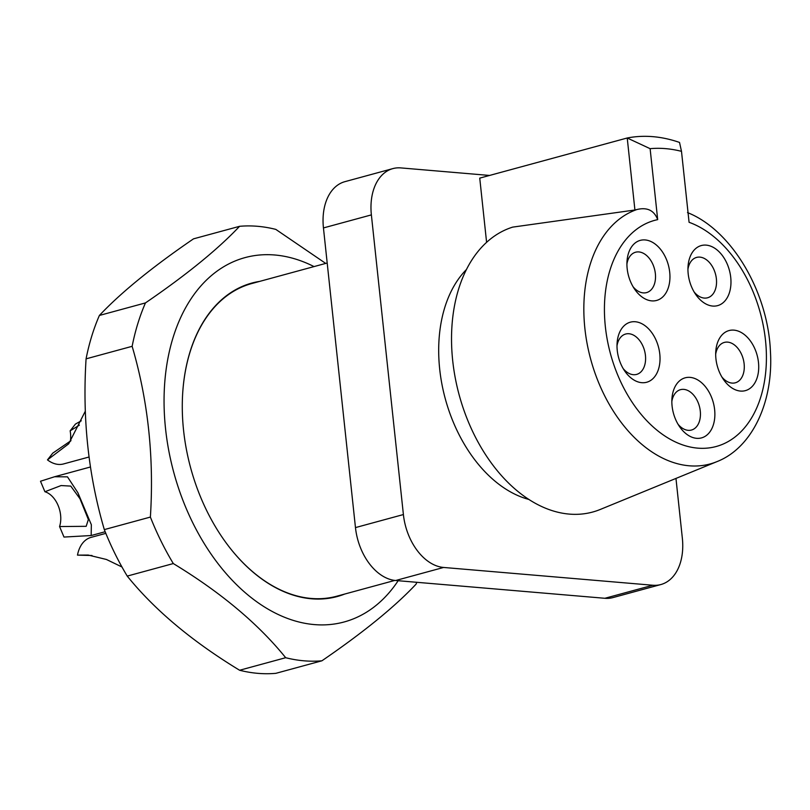 <?xml version="1.0" encoding="UTF-8"?>
<svg xmlns="http://www.w3.org/2000/svg" width="810" height="810" viewBox="0 0 810 810"><rect width="100%" height="100%" fill="white"/><g stroke="black" fill="none" stroke-linecap="round" stroke-linejoin="round"><path stroke-width="1.21" d="M721.882 377.014A20.918 13.861 74.8 0 0 735.318 382.796A20.918 13.861 74.8 0 0 744.127 363.822A20.918 13.861 74.8 0 0 724.332 342.417A20.918 13.861 74.8 0 0 715.686 354.213M678.041 424.258A20.918 13.861 74.8 0 0 691.477 430.039A20.918 13.861 74.8 0 0 700.285 411.075A20.918 13.861 74.8 0 0 680.491 389.671A20.918 13.861 74.8 0 0 671.844 401.466M623.204 368.621A20.918 13.861 74.8 0 0 636.64 374.402A20.918 13.861 74.8 0 0 645.438 355.438A20.918 13.861 74.8 0 0 625.654 334.034A20.918 13.861 74.8 0 0 616.997 345.829M633.126 286.821A20.918 13.861 74.8 0 0 646.552 292.602A20.918 13.861 74.8 0 0 655.361 273.628A20.918 13.861 74.8 0 0 635.567 252.224A20.918 13.861 74.8 0 0 626.92 264.019M694.14 292.005A20.918 13.861 74.8 0 0 707.576 297.786A20.918 13.861 74.8 0 0 716.384 278.822A20.918 13.861 74.8 0 0 696.59 257.418A20.918 13.861 74.8 0 0 687.943 269.214M489.574 175.446L400.899 167.913A51.03 33.817 74.8 0 0 392.84 168.612A51.03 33.817 74.8 0 0 371.375 214.893L323.443 227.934A51.03 33.817 -105.2 0 1 344.908 181.663L392.84 168.612M604.888 598.286L652.819 585.245A51.03 33.817 74.8 0 0 660.889 584.537L612.957 597.588A51.03 33.817 -105.2 0 1 604.888 598.286L395.675 580.507A51.03 33.817 -105.2 0 1 355.468 527.594L403.4 514.553L371.375 214.893M403.4 514.553A51.03 33.817 74.8 0 0 443.607 567.456L395.675 580.507M652.819 585.245L443.607 567.456M660.889 584.537A51.03 33.817 74.8 0 0 682.354 538.265L675.965 478.426M528.94 499.466A127.565 84.544 -105.2 0 1 445.287 398.783A127.565 84.544 -105.2 0 1 466.388 269.588M486.597 242.311L479.743 178.119L627.223 137.994A204.11 135.28 -105.2 0 1 679.529 142.439L681.494 151.348A188.801 125.135 74.8 0 0 650.116 148.675L657.69 219.631C654.156 210.387 647.22 207.026 636.873 209.537L634.918 210.003L627.223 137.994L650.116 148.675M636.873 209.537A132.425 87.764 -105.2 0 0 593.042 367.224A132.425 87.764 -105.2 0 0 716.951 461.629L600.281 509.45A147.977 98.071 -105.2 0 1 461.366 402.509A147.977 98.071 -105.2 0 1 512.71 227.114L634.918 210.003M394.824 580.416L336.808 596.201A162.01 107.376 -105.2 0 1 222.436 537.688M182.776 391.949A162.01 107.376 -105.2 0 1 251.728 283.551L327.189 263.007M355.468 527.594L323.443 227.934M758.474 362.414A31.124 20.625 -105.2 0 1 747.762 389.742A31.124 20.625 -105.2 0 1 723.391 379.374A31.124 20.625 -105.2 0 1 715.777 351.418A31.124 20.625 -105.2 0 1 736.584 330.591A31.124 20.625 -105.2 0 1 758.474 362.414M714.633 409.658A31.124 20.625 -105.2 0 1 703.92 436.995A31.124 20.625 -105.2 0 1 679.549 426.627A31.124 20.625 -105.2 0 1 671.935 398.662A31.124 20.625 -105.2 0 1 692.742 377.835A31.124 20.625 -105.2 0 1 714.633 409.658M659.785 354.021A31.124 20.625 -105.2 0 1 649.073 381.358A31.124 20.625 -105.2 0 1 624.702 370.99A31.124 20.625 -105.2 0 1 617.098 343.025A31.124 20.625 -105.2 0 1 637.905 322.198A31.124 20.625 -105.2 0 1 659.785 354.021M669.708 272.221A31.124 20.625 -105.2 0 1 658.996 299.548A31.124 20.625 -105.2 0 1 634.625 289.18A31.124 20.625 -105.2 0 1 627.011 261.225A31.124 20.625 -105.2 0 1 647.818 240.398A31.124 20.625 -105.2 0 1 669.708 272.221M730.731 277.405A31.124 20.625 -105.2 0 1 720.019 304.732A31.124 20.625 -105.2 0 1 695.648 294.374A31.124 20.625 -105.2 0 1 688.034 266.409A31.124 20.625 -105.2 0 1 708.841 245.582A31.124 20.625 -105.2 0 1 730.731 277.405M657.69 219.631A117.187 77.669 74.8 0 0 625.654 391.524A117.187 77.669 74.8 0 0 758.788 402.843A117.187 77.669 74.8 0 0 689.077 222.294L681.494 151.348M239.578 226.314L193.509 238.849C152.452 266.925 121.085 292.461 99.387 315.454L145.456 302.92C186.502 274.843 217.88 249.308 239.578 226.314A221.97 147.116 -105.2 0 1 275.805 229.392L325.701 263.412M99.387 315.454A221.97 147.116 74.8 0 0 86.073 358.85C82.306 418.456 88.391 475.379 104.318 529.608L150.387 517.074C154.153 457.478 148.078 400.565 132.141 346.315L86.073 358.85M132.141 346.315A221.97 147.116 -105.2 0 1 145.456 302.92M104.318 529.608A221.97 147.116 74.8 0 0 127.241 576.092C154.629 609.981 192.091 641.368 239.608 670.255L285.677 657.71C258.289 623.822 220.836 592.434 173.31 563.558L127.241 576.092M173.31 563.558A221.97 147.116 -105.2 0 1 150.387 517.074M239.608 670.255A221.97 147.116 74.8 0 0 275.845 673.333L321.914 660.798A221.97 147.116 -105.2 0 1 285.677 657.71M416.846 582.299A221.97 147.116 -105.2 0 1 416.036 584.192C394.693 606.903 363.315 632.438 321.914 660.798M344.706 594.054A162.445 107.659 -105.2 0 1 222.497 537.769A162.445 107.659 -105.2 0 1 182.776 391.848A162.445 107.659 -105.2 0 1 259.625 281.394M314.037 266.591A188.801 125.135 74.8 0 0 168.176 357.078A188.801 125.135 74.8 0 0 237.452 585.549A188.801 125.135 74.8 0 0 398.166 580.709M89.019 457.012L63.534 463.948A33.169 21.981 74.8 0 1 47.476 459.888L52.741 453.154L70.996 440.66M70.308 441.409A22.963 15.218 74.8 0 0 70.156 430.829L75.421 424.086L81.263 420.805M79.36 425.169L70.156 430.829M59.565 526.551L86.174 526.318L88.371 519.534L79.977 498.757L70.764 486.101L61.084 485.554L44.925 491.741L40.5 481.241L54.594 476.746L67.483 476.847L77.871 492.703L91.338 524.708L91.176 535.531L63.99 537.06L59.565 526.551A22.963 15.218 74.8 0 0 44.925 491.741M92.006 555.508L77.487 555.123A33.169 21.981 74.8 0 1 91.034 537.384L105.826 533.365M47.476 459.888L68.708 443.799L85.313 411.197M121.956 566.98L106.444 559.477L88.219 555.063L77.487 555.123M716.951 461.629C751.639 448.132 773.58 402.894 770.431 351.52C768.082 291.701 731.562 229.999 687.487 212.584M90.436 466.985L54.594 476.746M105.168 531.724L91.176 535.531"/></g></svg>
